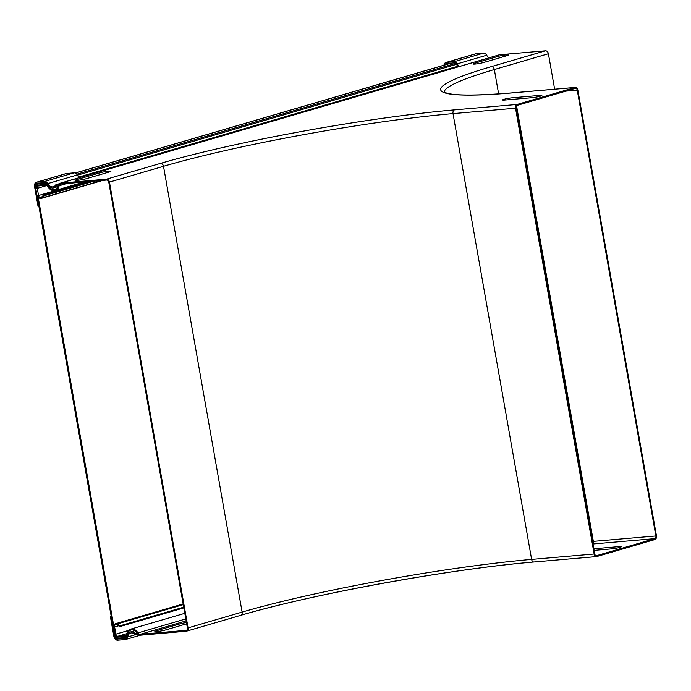 <?xml version="1.0" encoding="UTF-8"?>
<svg xmlns="http://www.w3.org/2000/svg" width="691" height="691" viewBox="0 0 691 691"><rect width="100%" height="100%" fill="white"/><g stroke="black" fill="none" stroke-linecap="round" stroke-linejoin="round"><path stroke-width="1.04" d="M186.648 623.8L165.425 630.002A6.098 0.605 170 0 1 156.943 631.548A6.098 0.605 170 0 1 156.33 630.788L179.919 623.895A6.098 0.605 170 0 1 186.432 622.574M76.77 179.608L100.359 172.707A6.098 0.605 170 0 1 108.841 171.169A6.098 0.605 170 0 1 109.454 171.929L85.865 178.822A6.098 0.605 170 0 1 77.392 180.368A6.098 0.605 170 0 1 76.77 179.608M498.021 56.42L474.432 63.322A6.098 0.605 -10 0 0 475.045 64.073A6.098 0.605 -10 0 0 483.527 62.536L507.108 55.634A6.098 0.605 -10 0 0 506.494 54.883A6.098 0.605 -10 0 0 498.021 56.42M593.837 548.784L619.335 546.581A6.098 0.605 170 0 1 619.957 547.341A6.098 0.605 170 0 1 611.475 548.879L594.113 550.382M531.923 97.699L504.646 100.057A6.098 0.605 170 0 1 504.024 99.297A6.098 0.605 170 0 1 512.506 97.759L539.783 95.401A6.098 0.605 170 0 1 540.397 96.161A6.098 0.605 170 0 1 531.923 97.699M37.15 183.262L46.357 182.467A7.627 5.658 -106.3 0 0 53.803 187.814A7.627 5.658 -106.3 0 0 56.576 185.49L55.841 184.739A6.452 4.777 73.7 0 1 53.475 186.743A6.452 4.777 73.7 0 1 47.774 183.59A4.198 3.11 -106.3 0 0 44.535 181.483L36.951 182.139A4.198 3.11 -106.3 0 0 36.502 182.225A4.198 3.11 -106.3 0 0 34.55 186.527L38.057 206.436L38.912 206.359L35.405 186.449A2.937 2.177 73.7 0 1 36.744 183.331A2.937 2.177 73.7 0 1 37.15 183.262M58.614 184.894L56.576 185.49M36.502 182.225L65.982 173.605A4.198 3.11 73.7 0 1 66.44 173.519L74.023 172.862A4.198 3.11 73.7 0 1 77.262 174.97A6.452 4.777 -106.3 0 0 79.612 177.552M59.4 183.694L55.841 184.739M117.522 639.071L126.729 638.277A7.627 5.658 73.7 0 1 130.418 631.971A7.627 5.658 73.7 0 1 135.591 633.612L135.142 634.468A6.452 4.777 -106.3 0 0 130.729 633.051A6.452 4.777 -106.3 0 0 127.714 636.947A4.198 3.11 73.7 0 1 125.753 639.46A4.198 3.11 73.7 0 1 125.304 639.538L117.72 640.194A4.198 3.11 73.7 0 1 113.868 636.359L110.353 616.441L111.208 616.372L114.723 636.281A2.937 2.177 -106.3 0 0 117.522 639.071L121.193 638M137.293 633.12L135.591 633.612M111.182 616.199L110.353 616.441M137.682 633.725L135.142 634.468M458.435 66.768A7.627 5.658 73.7 0 1 455.81 62.726L446.602 63.529A2.937 2.177 -106.3 0 0 446.196 63.589A2.937 2.177 -106.3 0 0 444.935 64.919M489.064 57.811A6.452 4.777 73.7 0 1 486.714 55.228A4.198 3.11 -106.3 0 0 483.475 53.129L475.883 53.777A4.198 3.11 -106.3 0 0 475.434 53.863L445.945 62.492A4.198 3.11 73.7 0 1 446.403 62.406L453.987 61.749A4.198 3.11 73.7 0 1 457.226 63.857A6.452 4.777 -106.3 0 0 459.575 66.431M443.959 65.204A4.198 3.11 73.7 0 1 445.945 62.492M655.863 535.966A2.289 1.52 -94.9 0 1 654.783 538.643L596.592 555.659A2.289 1.52 -94.9 0 1 596.393 555.694A2.289 1.52 -94.9 0 1 594.726 553.845L516.117 108.046A2.289 1.52 -94.9 0 1 517.196 105.369L575.387 88.353A2.289 1.52 -94.9 0 1 575.586 88.318A2.289 1.52 -94.9 0 1 577.253 90.167L655.863 535.966L593.353 541.364A2.289 1.52 -94.9 0 1 592.913 543.575M654.938 539.533A3.205 2.125 85.1 0 0 656.45 535.793L577.84 89.994A3.205 2.125 85.1 0 0 575.508 87.403A3.205 2.125 85.1 0 0 575.223 87.455L517.041 104.471A3.205 2.125 85.1 0 0 515.529 108.219L594.139 554.018A3.205 2.125 85.1 0 0 596.471 556.609A3.205 2.125 85.1 0 0 596.756 556.549L654.938 539.533M66.889 183.495L59.141 185.767A3.049 2.263 -106.3 0 1 60.532 184.082A3.049 2.263 -106.3 0 1 60.86 184.022L106.673 180.066A2.289 1.693 -106.3 0 1 108.772 182.156L187.382 627.955A2.289 1.693 73.7 0 1 186.32 630.304A2.289 1.693 73.7 0 1 186.069 630.347L140.264 634.303A3.049 2.263 73.7 0 1 137.984 632.904A8.542 6.331 -106.3 0 0 130.677 629.155A8.542 6.331 -106.3 0 0 126.703 634.191A2.289 1.693 73.7 0 1 125.641 635.547A2.289 1.693 73.7 0 1 125.391 635.59L117.988 636.23A2.289 1.693 73.7 0 1 115.889 634.131L114.628 626.962A2.289 1.693 73.7 0 1 115.691 624.612A2.289 1.693 73.7 0 1 116.839 624.794L119.871 626.59L183.841 607.881M119.871 626.59L120.07 625.787L183.72 607.173M120.07 625.787L117.047 623.99A3.205 2.375 -106.3 0 0 115.432 623.74A3.205 2.375 -106.3 0 0 113.946 627.013L115.207 634.191A3.205 2.375 -106.3 0 0 118.152 637.128L125.555 636.489A3.205 2.375 -106.3 0 0 125.9 636.42A3.205 2.375 -106.3 0 0 127.386 634.528A7.627 5.658 73.7 0 1 130.936 630.037A7.627 5.658 73.7 0 1 137.457 633.379A3.965 2.937 -106.3 0 0 140.42 635.202L186.225 631.246A3.205 2.375 -106.3 0 0 186.57 631.177A3.205 2.375 -106.3 0 0 188.064 627.903L109.454 182.096A3.205 2.375 73.7 0 0 106.518 179.168L60.704 183.124A3.965 2.937 73.7 0 0 60.272 183.201A3.965 2.937 73.7 0 0 58.459 185.395A7.627 5.658 -106.3 0 1 54.978 189.602A7.627 5.658 -106.3 0 1 48.301 185.991A3.205 2.375 73.7 0 0 45.839 184.411L38.437 185.05A3.205 2.375 73.7 0 0 38.091 185.11A3.205 2.375 73.7 0 0 36.606 188.393A2.945 2.185 73.7 0 1 37.927 185.119A2.945 2.185 73.7 0 1 38.247 185.058L45.917 184.402L45.718 183.279L38.135 183.936A4.198 3.11 -106.3 0 0 37.677 184.022A4.198 3.11 -106.3 0 0 35.733 188.315L114.395 634.416A4.198 3.11 -106.3 0 0 118.239 638.259L126.755 637.327M60.272 183.201L499.213 54.839A3.965 2.937 73.7 0 1 499.645 54.762L545.449 50.806A3.205 2.375 73.7 0 1 548.395 53.734L554.648 89.208M59.141 185.767A8.542 6.331 73.7 0 1 55.228 190.483A8.542 6.331 73.7 0 1 47.757 186.432A2.289 1.693 -106.3 0 0 45.995 185.3L38.592 185.939A2.289 1.693 -106.3 0 0 38.35 185.991A2.289 1.693 -106.3 0 0 37.288 188.332L38.549 195.51A2.289 1.693 -106.3 0 0 40.899 197.557A2.289 1.693 -106.3 0 0 41.451 197.229L43.766 194.974L44.241 195.717L41.926 197.98A3.205 2.375 73.7 0 1 41.158 198.438A3.205 2.375 73.7 0 1 37.867 195.57L115.216 634.191A2.945 2.185 73.7 0 0 117.962 637.145L125.632 636.48L125.831 637.603M89.744 181.526L43.766 194.974M94.045 181.154L44.241 195.717M456.017 63.296L76.744 174.21M46.565 183.029L45.718 183.279M45.917 184.402L47.048 184.065M77.392 175.194L456.501 64.332M66.44 173.519L36.951 182.139M74.023 172.862L44.535 181.483M77.262 174.97L47.774 183.59M137.88 633.975L127.714 636.947M446.403 62.406L475.883 53.777M453.987 61.749L483.475 53.129M457.226 63.857L486.714 55.228M592.982 543.981L654.783 538.643M592.541 541.433A209.304 20.704 -10 0 0 593.353 541.364L516.557 105.835M186.129 620.889L140.264 634.303M186.553 630.209L186.069 630.347M137.984 632.904L185.784 618.92M125.391 635.59L125.874 635.452M117.988 636.23L126.824 633.647M115.889 634.131L128.569 630.425M114.628 626.962L118.55 625.813M534.247 561.956A3.205 2.125 -94.9 0 1 533.962 562.008A3.205 2.125 -94.9 0 1 531.629 559.416L594.139 554.018M109.454 182.096L163.508 166.289L242.118 612.088A208.388 20.609 170 0 1 531.629 559.416L453.02 113.618L515.529 108.219M188.064 627.903L242.118 612.088A3.205 2.375 73.7 0 1 240.632 615.37C311.019 594.338 451.862 568.702 533.962 562.008L596.471 556.609M240.952 615.24A211.593 20.929 170 0 1 533.685 561.999M117.047 623.99L183.262 604.625M565.808 91.152L577.253 90.167M106.518 179.168L160.571 163.361A3.205 2.375 -106.3 0 1 163.508 166.289A208.388 20.609 170 0 1 453.02 113.618A3.205 2.125 85.1 0 1 454.531 109.878L517.041 104.471M498.634 93.916L494.341 69.541A208.388 20.609 -10 0 0 444.339 92.041M545.449 50.806L491.396 66.612A3.205 2.375 -106.3 0 1 494.341 69.541L548.395 53.734M491.396 66.612A211.593 20.929 -10 0 0 512.713 92.862A3.205 2.125 -94.9 0 1 512.99 92.801A3.205 2.125 -94.9 0 1 513.275 92.81M512.713 92.862L575.223 87.455M84.958 181.94L38.549 195.51M46.893 185.525L37.288 188.332M499.645 54.762L60.704 183.124M160.571 163.361A211.593 20.929 170 0 1 454.531 109.878M457.865 66.215L78.912 177.034M101.732 180.489L41.926 197.98M38.135 183.936L41.806 182.865M75.276 173.07L451.258 63.123M58.104 186.553L53.803 187.814M130.418 631.971L134.849 630.676M125.753 639.46L140.282 635.21M130.677 629.155L184.799 613.323M186.57 631.177L240.632 615.37M125.9 636.42L126.945 636.117M115.432 623.74L183.141 603.934M575.508 87.403L512.99 92.801C476.246 95.807 453.806 95.781 445.678 92.724L444.218 91.929M84.242 182.001L55.228 190.483M102.864 180.394L41.158 198.438M451.024 63.14L75.207 173.044M41.572 182.882L37.677 184.022"/></g></svg>
